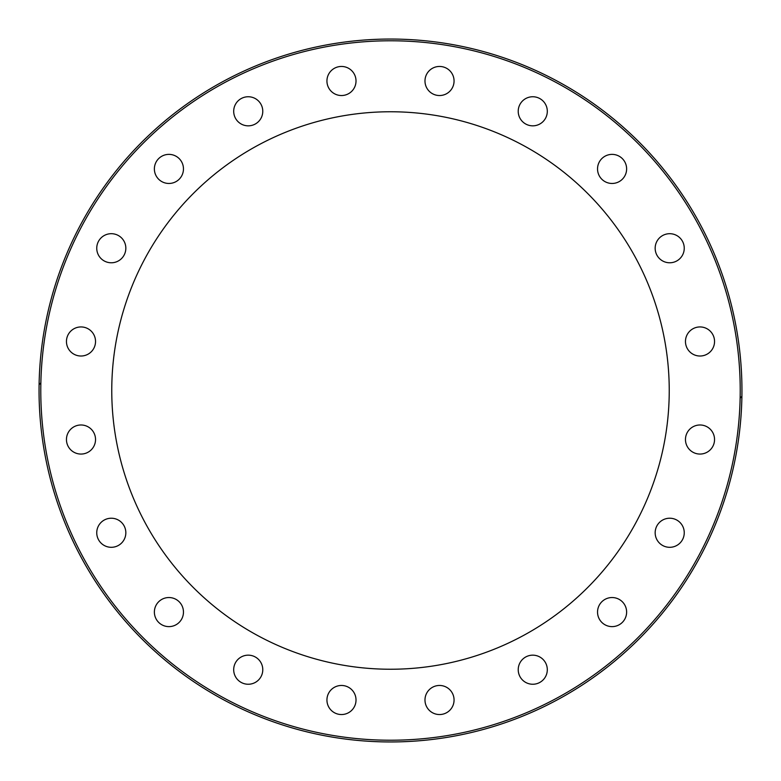<?xml version="1.0" encoding="UTF-8"?>
<svg xmlns="http://www.w3.org/2000/svg" width="781" height="781" viewBox="0 0 781 781"><rect width="100%" height="100%" fill="white"/><g stroke="black" fill="none" stroke-linecap="round" stroke-linejoin="round"><path stroke-width="1.17" d="M39.05 390.5A351.45 351.45 0 0 0 390.5 741.95A351.45 351.45 0 0 0 741.95 390.5A351.45 351.45 0 0 0 390.5 39.05A351.45 351.45 0 0 0 39.05 390.5A351.45 351.45 0 0 1 390.5 39.05A351.45 351.45 0 0 1 741.95 390.5M111.761 390.5A278.739 278.739 0 0 1 390.5 111.761A278.739 278.739 0 0 1 669.239 390.5A278.739 278.739 0 0 1 390.5 669.239A278.739 278.739 0 0 1 111.761 390.5M326.936 80.999A14.546 14.546 0 0 1 341.482 66.453A14.546 14.546 0 0 1 356.019 80.999A14.546 14.546 0 0 1 341.482 95.536A14.546 14.546 0 0 1 326.936 80.999M234.407 115.783A14.546 14.546 0 0 1 243.74 97.459A14.546 14.546 0 0 1 262.065 106.802A14.546 14.546 0 0 1 252.732 125.126A14.546 14.546 0 0 1 234.407 115.783M157.157 177.472A14.546 14.546 0 0 1 160.369 157.157A14.546 14.546 0 0 1 180.684 160.369A14.546 14.546 0 0 1 177.472 180.684A14.546 14.546 0 0 1 157.157 177.472M102.741 260.005A14.546 14.546 0 0 1 99.529 239.689A14.546 14.546 0 0 1 119.844 236.467A14.546 14.546 0 0 1 123.056 256.783A14.546 14.546 0 0 1 102.741 260.005M76.499 355.306A14.546 14.546 0 0 1 67.166 336.982A14.546 14.546 0 0 1 85.49 327.649A14.546 14.546 0 0 1 94.823 345.973A14.546 14.546 0 0 1 76.499 355.306M80.999 454.064A14.546 14.546 0 0 1 66.453 439.518A14.546 14.546 0 0 1 80.999 424.981A14.546 14.546 0 0 1 95.536 439.518A14.546 14.546 0 0 1 80.999 454.064M115.783 546.593A14.546 14.546 0 0 1 97.459 537.26A14.546 14.546 0 0 1 106.802 518.935A14.546 14.546 0 0 1 125.126 528.268A14.546 14.546 0 0 1 115.783 546.593M177.472 623.843A14.546 14.546 0 0 1 157.157 620.631A14.546 14.546 0 0 1 160.369 600.316A14.546 14.546 0 0 1 180.684 603.528A14.546 14.546 0 0 1 177.472 623.843M260.005 678.259A14.546 14.546 0 0 1 239.689 681.471A14.546 14.546 0 0 1 236.467 661.156A14.546 14.546 0 0 1 256.783 657.944A14.546 14.546 0 0 1 260.005 678.259M355.306 704.501A14.546 14.546 0 0 1 336.982 713.834A14.546 14.546 0 0 1 327.649 695.51A14.546 14.546 0 0 1 345.973 686.177A14.546 14.546 0 0 1 355.306 704.501M454.064 700.001A14.546 14.546 0 0 1 439.518 714.547A14.546 14.546 0 0 1 424.981 700.001A14.546 14.546 0 0 1 439.518 685.464A14.546 14.546 0 0 1 454.064 700.001M546.593 665.217A14.546 14.546 0 0 1 537.26 683.541A14.546 14.546 0 0 1 518.935 674.198A14.546 14.546 0 0 1 528.268 655.874A14.546 14.546 0 0 1 546.593 665.217M623.843 603.528A14.546 14.546 0 0 1 620.631 623.843A14.546 14.546 0 0 1 600.316 620.631A14.546 14.546 0 0 1 603.528 600.316A14.546 14.546 0 0 1 623.843 603.528M678.259 520.995A14.546 14.546 0 0 1 681.471 541.311A14.546 14.546 0 0 1 661.156 544.533A14.546 14.546 0 0 1 657.944 524.217A14.546 14.546 0 0 1 678.259 520.995M704.501 425.694A14.546 14.546 0 0 1 713.834 444.018A14.546 14.546 0 0 1 695.51 453.351A14.546 14.546 0 0 1 686.177 435.027A14.546 14.546 0 0 1 704.501 425.694M700.001 326.936A14.546 14.546 0 0 1 714.547 341.482A14.546 14.546 0 0 1 700.001 356.019A14.546 14.546 0 0 1 685.464 341.482A14.546 14.546 0 0 1 700.001 326.936M665.217 234.407A14.546 14.546 0 0 1 683.541 243.74A14.546 14.546 0 0 1 674.198 262.065A14.546 14.546 0 0 1 655.874 252.732A14.546 14.546 0 0 1 665.217 234.407M603.528 157.157A14.546 14.546 0 0 1 623.843 160.369A14.546 14.546 0 0 1 620.631 180.684A14.546 14.546 0 0 1 600.316 177.472A14.546 14.546 0 0 1 603.528 157.157M520.995 102.741A14.546 14.546 0 0 1 541.311 99.529A14.546 14.546 0 0 1 544.533 119.844A14.546 14.546 0 0 1 524.217 123.056A14.546 14.546 0 0 1 520.995 102.741M425.694 76.499A14.546 14.546 0 0 1 444.018 67.166A14.546 14.546 0 0 1 453.351 85.49A14.546 14.546 0 0 1 435.027 94.823A14.546 14.546 0 0 1 425.694 76.499M40.866 382.758L39.099 384.76A351.45 351.45 0 0 1 390.5 39.05A351.45 351.45 0 0 1 741.901 384.76A351.45 351.45 0 0 0 390.5 39.05A351.45 351.45 0 0 0 39.099 384.76M740.134 398.242L741.901 396.24A351.45 351.45 0 0 1 390.5 741.95A351.45 351.45 0 0 1 39.099 396.24A351.45 351.45 0 0 0 390.5 741.95A351.45 351.45 0 0 0 741.901 396.24M740.222 390.5A349.722 349.722 0 0 1 390.5 740.222A349.722 349.722 0 0 1 40.778 390.5A349.722 349.722 0 0 1 390.5 40.778A349.722 349.722 0 0 1 740.222 390.5"/></g></svg>
